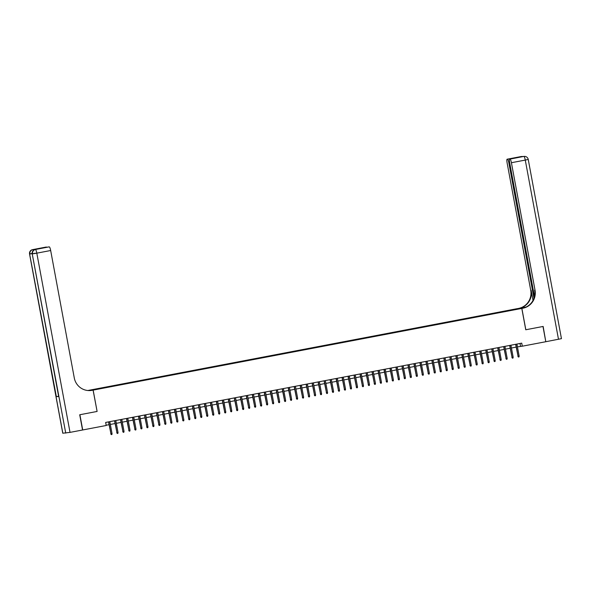 <?xml version="1.0" encoding="UTF-8"?>
<svg xmlns="http://www.w3.org/2000/svg" width="591" height="591" viewBox="0 0 591 591"><rect width="100%" height="100%" fill="white"/><g stroke="black" fill="none" stroke-linecap="round" stroke-linejoin="round"><path stroke-width="0.89" d="M97.648 389.21L95.328 389.587L97.648 389.21M88.857 390.304L517.509 308.605L521.801 308.428L93.149 390.112L88.857 390.296M517.443 346.865L522.296 346.2L521.735 343.149L105.649 422.439L106.217 425.49L82.718 429.967L79.896 414.727L97.109 411.447L93.149 390.112M516.652 309.256L513.808 309.839L516.674 309.359M509.93 310.622L508.984 310.297L98.291 388.56L92.514 389.787L101.682 388.42L511.555 310.312M509.797 310.268L516.379 309.012L511.562 310.186M521.801 308.428L525.761 329.763L542.974 326.483L545.796 341.724L543.151 326.446L525.82 329.748L521.868 308.413L522.88 308.221A15.506 15.233 87.6 0 0 535.025 290.129L511.414 162.717A3.723 0.687 -100.8 0 0 510.033 159.09L523.604 156.46L520.996 156.571L507.137 159.215L516.453 157.487L518.588 157.413L509.678 159.105A3.723 0.687 -100.8 0 0 509.678 162.791L534.471 296.564M522.296 346.2L545.796 341.724M106.173 425.239L109.062 424.693M110.34 424.449L115.046 423.548M116.324 423.304L121.029 422.41M122.315 422.166L127.021 421.265M128.299 421.021L133.005 420.127M134.29 419.883L138.996 418.982M140.274 418.738L144.98 417.844M146.258 417.601L150.964 416.707M152.249 416.463L156.955 415.562M158.233 415.318L162.939 414.424M164.224 414.18L168.93 413.279M170.208 413.035L174.914 412.141M176.192 411.897L180.898 410.996M182.183 410.752L186.889 409.858M188.167 409.615L192.873 408.721M194.158 408.477L198.857 407.576M200.142 407.332L204.848 406.438M206.126 406.194L210.832 405.293M212.117 405.049L216.823 404.155M218.101 403.912L222.807 403.01M224.085 402.767L228.791 401.873M230.076 401.629L234.782 400.735M236.06 400.491L240.766 399.59M242.051 399.346L246.757 398.452M248.035 398.208L252.741 397.307M254.019 397.063L258.725 396.169M260.01 395.926L264.716 395.024M265.994 394.781L270.7 393.887M271.986 393.643L276.691 392.749M277.969 392.498L282.675 391.604M283.953 391.36L288.659 390.466M289.945 390.223L294.65 389.321M295.928 389.077L300.634 388.184M301.92 387.94L306.626 387.039M307.904 386.795L312.609 385.901M313.887 385.657L318.593 384.763M319.879 384.512L324.585 383.618M325.863 383.374L330.568 382.48M331.854 382.237L336.56 381.335M337.838 381.092L342.544 380.198M343.822 379.954L348.527 379.053M349.813 378.809L354.519 377.915M355.797 377.671L360.503 376.77M361.788 376.526L366.494 375.632M367.772 375.388L372.478 374.495M373.756 374.251L378.462 373.349M379.747 373.106L384.453 372.212M385.731 371.968L390.437 371.067M391.722 370.823L396.421 369.929M397.706 369.685L402.412 368.784M403.69 368.54L408.396 367.646M409.681 367.403L414.387 366.509M415.665 366.265L420.371 365.364M421.649 365.12L426.355 364.226M427.64 363.982L432.346 363.081M433.624 362.837L438.33 361.943M439.615 361.699L444.321 360.798M445.599 360.554L450.305 359.66M451.583 359.417L456.289 358.523M457.574 358.279L462.28 357.378M463.558 357.134L468.264 356.24M469.55 355.996L474.255 355.095M475.533 354.851L480.239 353.957M481.517 353.714L486.223 352.812M487.509 352.568L492.214 351.675M493.492 351.431L498.198 350.537M499.484 350.293L504.189 349.392M505.468 349.148L510.173 348.254M511.451 348.01L516.157 347.109M520.036 343.474L520.553 346.274M509.073 310.785L508.984 310.297M97.109 411.447L93.09 390.119L92.07 390.319A15.506 15.233 -92.4 0 1 74.281 377.93L50.671 250.518L36.812 253.162L70.026 432.383L82.541 430.004L79.711 414.764L97.042 411.462M515.64 344.309L518.071 356.277L515.847 344.272M519.149 356.07L519.009 356.912L518.41 357.03L518.071 356.277L519.149 356.07L516.926 344.065M518.41 357.03L517.864 356.284M521.868 308.413L523.789 307.926M526.153 307.025L519.001 308.384A15.506 15.233 87.6 0 0 531.146 290.292L533.023 300.42M525.931 307.128L518.588 308.406A15.506 15.233 87.6 0 0 530.725 290.307L507.115 162.902A3.723 0.687 -100.8 0 1 507.115 159.215L520.974 156.578A3.723 0.687 79.2 0 1 520.974 156.578A3.723 0.687 79.2 0 1 520.996 156.571A3.723 3.657 87.6 0 1 521.513 156.512A3.723 3.723 0 0 0 520.974 156.578M518.676 157.391L510.033 159.09M558.488 339.3L525.273 160.08L528.236 159.43L561.45 338.658L545.973 341.687M533.961 298.3L508.851 162.828A3.723 0.687 -100.8 0 0 507.477 159.201M522.88 308.221L522.466 308.236A15.506 15.233 87.6 0 0 534.604 290.144L535.025 290.129M515.825 157.937L516.453 157.487M36.044 249.372L36.021 249.372A3.723 0.687 79.2 0 1 36.021 249.372A3.723 0.687 79.2 0 1 36.044 249.372L33.717 249.476A3.723 0.687 79.2 0 1 34.13 249.89M92.07 390.319L91.657 390.333A15.506 15.233 -92.4 0 1 89.699 390.577L88.207 390.54M89.64 390.267L87.778 390.496A15.506 15.233 -92.4 0 1 87.756 390.503L88.192 390.481A15.506 15.233 -92.4 0 1 87.963 390.525M93.09 390.119L90.312 390.525M48.913 246.912A3.723 0.687 79.2 0 1 48.935 246.905L33.717 249.476M70.026 432.383L62.764 433.218L29.55 253.99L62.831 433.225M58.561 396.302L56.344 396.635L58.664 396.539L32.232 253.886L58.664 396.539M35.105 249.55A3.723 0.687 -100.8 0 1 35.128 249.55A3.723 0.687 -100.8 0 0 35.128 249.55L48.95 246.905A3.723 0.687 79.2 0 1 48.95 246.905L39.974 248.619M49.297 246.89A3.723 0.687 79.2 0 1 50.671 250.518M37.75 248.715L40.092 248.597M509.656 345.454L512.079 357.422L509.856 345.417M513.158 357.215L513.025 358.057L512.419 358.168L512.079 357.422L513.158 357.215L510.934 345.21M512.419 358.168L511.872 357.429M503.665 346.592L506.095 358.56L503.872 346.555M507.174 358.353L507.034 359.195L506.435 359.306L506.095 358.56L507.174 358.353L504.95 346.348M506.435 359.306L505.889 358.567M497.681 347.737L500.112 359.697L497.888 347.693M501.19 359.498L501.05 360.333L500.451 360.451L500.112 359.697L501.19 359.498L498.959 347.493M500.451 360.451L499.897 359.712M491.697 348.875L494.12 360.842L491.897 348.838M495.199 360.636L495.059 361.478L494.46 361.589L494.12 360.842L495.199 360.636L492.975 348.631M494.46 361.589L493.913 360.85M485.706 350.02L488.136 361.98L485.913 349.975M489.215 361.781L489.075 362.615L488.476 362.734L488.136 361.98L489.215 361.781L486.991 349.769M488.476 362.734L487.93 361.995M479.722 351.157L482.153 363.125L479.922 351.12M483.224 362.918L483.091 363.76L482.492 363.871L482.153 363.125L483.224 362.918L481 350.914M482.492 363.871L481.938 363.133M473.731 352.295L476.161 364.263L473.938 352.258M477.24 364.056L477.1 364.898L476.501 365.016L476.161 364.263L477.24 364.056L475.016 352.051M476.501 365.016L475.954 364.27M467.747 353.44L470.177 365.408L467.954 353.403M471.256 365.201L471.116 366.043L470.517 366.154L470.177 365.408L471.256 365.201L469.025 353.196M470.517 366.154L469.963 365.415M461.763 354.578L464.186 366.546L461.963 354.541M465.265 366.339L465.124 367.181L464.526 367.292L464.186 366.546L465.265 366.339L463.041 354.334M464.526 367.292L463.979 366.553M455.772 355.723L458.202 367.683L455.979 355.679M459.281 367.484L459.141 368.319L458.542 368.437L458.202 367.683L459.281 367.484L457.057 355.479M458.542 368.437L457.995 367.698M449.788 356.861L452.218 368.828L449.987 356.824M453.29 368.621L453.157 369.464L452.558 369.574L452.218 368.828L453.29 368.621L451.066 356.617M452.558 369.574L452.004 368.836M443.797 358.006L446.227 369.966L444.004 357.961M447.306 369.767L447.165 370.601L446.567 370.72L446.227 369.966L447.306 369.767L445.082 357.754M446.567 370.72L446.02 369.981M437.813 359.143L440.243 371.111L438.02 359.106M441.322 370.904L441.182 371.746L440.583 371.857L440.243 371.111L441.322 370.904L439.091 358.9M440.583 371.857L440.029 371.118M431.829 360.281L434.252 372.249L432.028 360.244M435.331 372.042L435.19 372.884L434.592 373.002L434.252 372.249L435.331 372.042L433.107 360.037M434.592 373.002L434.045 372.256M425.838 361.426L428.268 373.394L426.045 361.389M429.347 373.187L429.206 374.029L428.608 374.14L428.268 373.394L429.347 373.187L427.123 361.182M428.608 374.14L428.061 373.401M419.854 362.564L422.284 374.531L420.053 362.527M423.355 374.325L423.222 375.167L422.624 375.278L422.284 374.531L423.355 374.325L421.132 362.32M422.624 375.278L422.07 374.539M413.863 363.709L416.293 375.677L414.069 363.664M417.372 375.47L417.231 376.304L416.633 376.423L416.293 375.677L417.372 375.47L415.148 363.465M416.633 376.423L416.086 375.684M407.879 364.846L410.309 376.814L408.085 364.81M411.388 376.607L411.247 377.45L410.649 377.56L410.309 376.814L411.388 376.607L409.157 364.603M410.649 377.56L410.095 376.822M401.895 365.992L404.318 377.952L402.094 365.947M405.396 377.752L405.256 378.587L404.658 378.705L404.318 377.952L405.396 377.752L403.173 365.748M404.658 378.705L404.111 377.967M395.904 367.129L398.334 379.097L396.11 367.092M399.413 378.89L399.272 379.732L398.674 379.843L398.334 379.097L399.413 378.89L397.189 366.885M398.674 379.843L398.127 379.104M389.92 368.267L392.35 380.235L390.119 368.23M393.421 380.028L393.288 380.87L392.69 380.988L392.35 380.235L393.421 380.028L391.198 368.023M392.69 380.988L392.136 380.242M383.928 369.412L386.359 381.38L384.135 369.375M387.437 381.173L387.297 382.015L386.699 382.126L386.359 381.38L387.437 381.173L385.214 369.168M386.699 382.126L386.152 381.387M377.945 370.55L380.375 382.517L378.151 370.513M381.454 382.311L381.313 383.153L380.715 383.263L380.375 382.517L381.454 382.311L379.223 370.306M380.715 383.263L380.168 382.525M371.961 371.695L374.384 383.662L372.16 371.65M375.462 383.456L375.322 384.29L374.724 384.409L374.384 383.662L375.462 383.456L373.239 371.451M374.724 384.409L374.177 383.67M365.969 372.832L368.4 384.8L366.176 372.795M369.478 384.593L369.338 385.435L368.74 385.546L368.4 384.8L369.478 384.593L367.255 372.589M368.74 385.546L368.193 384.807M359.985 373.977L362.416 385.938L360.185 373.933M363.495 385.738L363.354 386.573L362.756 386.691L362.416 385.938L363.495 385.738L361.264 373.734M362.756 386.691L362.202 385.953M354.002 375.115L356.425 387.083L354.201 375.078M357.503 386.876L357.363 387.718L356.765 387.829L356.425 387.083L357.503 386.876L355.28 374.871M356.765 387.829L356.218 387.09M348.01 376.253L350.441 388.221L348.217 376.216M351.519 388.014L351.379 388.856L350.781 388.974L350.441 388.221L351.519 388.014L349.296 376.009M350.781 388.974L350.234 388.228M342.026 377.398L344.45 389.366L342.226 377.361M345.528 389.159L345.388 390.001L344.789 390.112L344.45 389.366L345.528 389.159L343.305 377.154M344.789 390.112L344.243 389.373M336.035 378.536L338.466 390.503L336.242 378.499M339.544 390.296L339.404 391.139L338.806 391.249L338.466 390.503L339.544 390.296L337.321 378.292M338.806 391.249L338.259 390.511M330.051 379.681L332.482 391.648L330.251 379.636M333.56 391.441L333.42 392.276L332.822 392.394L332.482 391.648L333.56 391.441L331.329 379.437M332.822 392.394L332.268 391.656M324.067 380.818L326.491 392.786L324.267 380.781M327.569 392.579L327.429 393.421L326.83 393.532L326.491 392.786L327.569 392.579L325.346 380.574M326.83 393.532L326.284 392.793M318.076 381.963L320.507 393.924L318.283 381.919M321.585 393.724L321.445 394.559L320.847 394.677L320.507 393.924L321.585 393.724L319.362 381.72M320.847 394.677L320.3 393.938M312.092 383.101L314.515 395.069L312.292 383.064M315.594 394.862L315.461 395.704L314.855 395.815L314.515 395.069L315.594 394.862L313.37 382.857M314.855 395.815L314.309 395.076M306.101 384.239L308.532 396.206L306.308 384.202M309.61 396L309.47 396.842L308.871 396.96L308.532 396.206L309.61 396L307.386 383.995M308.871 396.96L308.325 396.214M300.117 385.384L302.548 397.351L300.324 385.347M303.626 397.145L303.486 397.987L302.887 398.098L302.548 397.351L303.626 397.145L301.395 385.14M302.887 398.098L302.333 397.359M294.133 386.521L296.556 398.489L294.333 386.484M297.635 398.282L297.495 399.124L296.896 399.235L296.556 398.489L297.635 398.282L295.411 386.278M296.896 399.235L296.35 398.497M288.142 387.666L290.573 399.634L288.349 387.622M291.651 399.427L291.511 400.262L290.912 400.38L290.573 399.634L291.651 399.427L289.427 387.423M290.912 400.38L290.366 399.642M282.158 388.804L284.589 400.772L282.358 388.767M285.66 400.565L285.527 401.407L284.928 401.518L284.589 400.772L285.66 400.565L283.436 388.56M284.928 401.518L284.374 400.779M276.167 389.949L278.597 401.91L276.374 389.905M279.676 401.71L279.536 402.545L278.937 402.663L278.597 401.91L279.676 401.71L277.452 389.705M278.937 402.663L278.391 401.924M270.183 391.087L272.614 403.055L270.39 391.05M273.692 402.848L273.552 403.69L272.953 403.801L272.614 403.055L273.692 402.848L271.461 390.843M272.953 403.801L272.399 403.062M264.199 392.225L266.622 404.192L264.399 392.188M267.701 403.985L267.56 404.828L266.962 404.946L266.622 404.192L267.701 403.985L265.477 391.981M266.962 404.946L266.415 404.2M258.208 393.37L260.638 405.337L258.415 393.333M261.717 405.13L261.577 405.973L260.978 406.083L260.638 405.337L261.717 405.13L259.493 393.126M260.978 406.083L260.432 405.345M252.224 394.507L254.655 406.475L252.423 394.47M255.726 406.268L255.593 407.11L254.994 407.229L254.655 406.475L255.726 406.268L253.502 394.263M254.994 407.229L254.44 406.482M246.233 395.652L248.663 407.62L246.44 395.615M249.742 407.413L249.601 408.255L249.003 408.366L248.663 407.62L249.742 407.413L247.518 395.409M249.003 408.366L248.456 407.627M240.249 396.79L242.679 408.758L240.456 396.753M243.758 408.551L243.618 409.393L243.019 409.504L242.679 408.758L243.758 408.551L241.527 396.546M243.019 409.504L242.465 408.765M234.265 397.935L236.688 409.895L234.464 397.891M237.767 409.696L237.626 410.531L237.028 410.649L236.688 409.895L237.767 409.696L235.543 397.691M237.028 410.649L236.481 409.91M228.274 399.073L230.704 411.041L228.481 399.036M231.783 410.834L231.642 411.676L231.044 411.787L230.704 411.041L231.783 410.834L229.559 398.829M231.044 411.787L230.497 411.048M222.29 400.21L224.72 412.178L222.489 400.173M225.792 411.979L225.659 412.813L225.06 412.932L224.72 412.178L225.792 411.979L223.568 399.967M225.06 412.932L224.506 412.193M216.299 401.355L218.729 413.323L216.505 401.319M219.808 413.116L219.667 413.959L219.069 414.069L218.729 413.323L219.808 413.116L217.584 401.112M219.069 414.069L218.522 413.331M210.315 402.493L212.745 414.461L210.522 402.456M213.824 414.254L213.683 415.096L213.085 415.214L212.745 414.461L213.824 414.254L211.593 402.249M213.085 415.214L212.531 414.468M204.331 403.638L206.754 415.606L204.53 403.601M207.833 415.399L207.692 416.241L207.094 416.352L206.754 415.606L207.833 415.399L205.609 403.394M207.094 416.352L206.547 415.613M198.34 404.776L200.77 416.744L198.546 404.739M201.849 416.537L201.708 417.379L201.11 417.49L200.77 416.744L201.849 416.537L199.625 404.532M201.11 417.49L200.563 416.751M192.356 405.921L194.786 417.881L192.555 405.877M195.857 417.682L195.724 418.517L195.126 418.635L194.786 417.881L195.857 417.682L193.634 405.677M195.126 418.635L194.572 417.896M186.364 407.059L188.795 419.026L186.571 407.022M189.874 418.82L189.733 419.662L189.135 419.773L188.795 419.026L189.874 418.82L187.65 406.815M189.135 419.773L188.588 419.034M180.381 408.204L182.811 420.164L180.587 408.159M183.89 419.965L183.749 420.799L183.151 420.918L182.811 420.164L183.89 419.965L181.659 407.953M183.151 420.918L182.604 420.179M174.397 409.341L176.82 421.309L174.596 409.304M177.898 421.102L177.758 421.944L177.16 422.055L176.82 421.309L177.898 421.102L175.675 409.098M177.16 422.055L176.613 421.317M168.405 410.479L170.836 422.447L168.612 410.442M171.915 422.24L171.774 423.082L171.176 423.2L170.836 422.447L171.915 422.24L169.691 410.235M171.176 423.2L170.629 422.454M162.422 411.624L164.852 423.592L162.621 411.587M165.923 423.385L165.79 424.227L165.192 424.338L164.852 423.592L165.923 423.385L163.7 411.38M165.192 424.338L164.638 423.599M156.438 412.762L158.861 424.73L156.637 412.725M159.939 424.523L159.799 425.365L159.201 425.476L158.861 424.73L159.939 424.523L157.716 412.518M159.201 425.476L158.654 424.737M150.446 413.907L152.877 425.867L150.653 413.863M153.956 425.668L153.815 426.503L153.217 426.621L152.877 425.867L153.956 425.668L151.732 413.663M153.217 426.621L152.67 425.882M144.463 415.045L146.886 427.012L144.662 415.008M147.964 426.805L147.824 427.648L147.225 427.758L146.886 427.012L147.964 426.805L145.741 414.801M147.225 427.758L146.679 427.02M138.471 416.19L140.902 428.15L138.678 416.145M141.98 427.95L141.84 428.785L141.242 428.903L140.902 428.15L141.98 427.95L139.757 415.938M141.242 428.903L140.695 428.165M132.487 417.327L134.918 429.295L132.687 417.29M135.996 429.088L135.856 429.93L135.258 430.041L134.918 429.295L135.996 429.088L133.765 417.083M135.258 430.041L134.704 429.302M126.504 418.465L128.927 430.433L126.703 418.428M130.005 430.226L129.865 431.068L129.266 431.186L128.927 430.433L130.005 430.226L127.782 418.221M129.266 431.186L128.72 430.44M120.512 419.61L122.943 431.578L120.719 419.573M124.021 431.371L123.881 432.213L123.283 432.324L122.943 431.578L124.021 431.371L121.798 419.366M123.283 432.324L122.736 431.585M114.528 420.748L116.952 432.715L114.728 420.711M118.03 432.509L117.897 433.351L117.291 433.462L116.952 432.715L118.03 432.509L115.806 420.504M117.291 433.462L116.745 432.723M108.537 421.893L110.968 433.86L108.744 421.848M112.046 433.654L111.906 434.488L111.307 434.607L110.968 433.86L112.046 433.654L109.823 421.649M111.307 434.607L110.761 433.868M519.001 308.384L518.588 308.406M531.146 290.292L530.725 290.307M528.236 159.43A3.723 3.723 0 0 0 524.416 156.386A3.723 3.657 -92.4 0 0 523.899 156.452A3.723 0.687 79.2 0 1 525.273 160.08L511.414 162.717M509.656 162.673L508.851 162.828M523.567 156.467A3.723 0.687 79.2 0 1 523.589 156.467A3.723 0.687 79.2 0 1 523.604 156.46A3.723 3.657 87.6 0 1 524.128 156.401A3.723 3.723 0 0 0 523.589 156.467L522.695 156.637M522.85 156.608A3.723 3.723 0 0 0 521.801 156.504A3.723 3.657 -92.4 0 0 521.284 156.563A3.723 0.687 79.2 0 1 521.491 156.681M65.734 433.1L32.232 253.886A3.723 3.657 87.6 0 1 35.142 249.542A3.723 3.723 0 0 0 32.165 253.879L35.128 253.229M56.344 396.635L29.616 253.997A3.723 3.657 87.6 0 1 32.535 249.653A3.723 0.687 -100.8 0 0 32.512 249.661A3.723 0.687 -100.8 0 0 32.49 249.661L46.371 247.016M33.392 250.385A3.723 0.687 -100.8 0 0 32.823 249.646A3.723 3.657 -92.4 0 0 29.905 253.99L32.128 253.65M32.106 253.421L29.55 253.99A3.723 3.723 0 0 1 32.512 249.661M36.812 253.162A3.723 0.687 -100.8 0 0 35.43 249.535A3.723 3.657 -92.4 0 0 32.52 253.871L36.812 253.162"/></g></svg>
